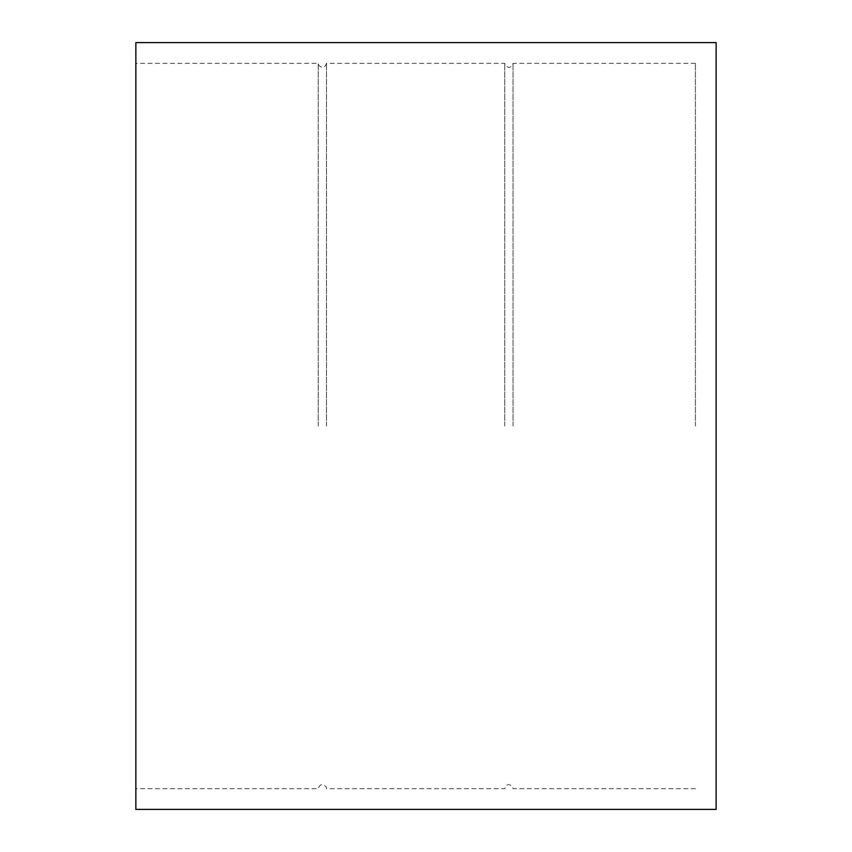 <?xml version="1.0" encoding="UTF-8"?>
<svg xmlns="http://www.w3.org/2000/svg" width="852" height="852" viewBox="0 0 852 852"><rect width="100%" height="100%" fill="white"/><g stroke="black" fill="none" stroke-linecap="round" stroke-linejoin="round"><path stroke-width="0.64" stroke-dasharray="4.26 3.19" d="M716.138 809.4L716.138 42.6M135.862 809.4L135.862 42.6M135.862 426L135.862 63.325L135.862 426M318.233 426L318.233 63.325L318.233 426M326.518 426L326.518 63.325L326.518 426M504.757 426L504.757 63.325L504.757 426M513.042 426L513.042 63.325L513.042 426M695.413 426L695.413 63.325L695.413 426M695.413 63.325L513.042 63.325C511.37 68 508.75 68.607 505.183 65.167L504.757 63.325L326.518 63.325C324.857 68 322.237 68.607 318.669 65.167L318.233 63.325L135.862 63.325M695.413 788.675L513.042 788.675L512.616 786.833C509.038 783.393 506.418 784 504.757 788.675L326.518 788.675L326.092 786.833C322.525 783.393 319.905 784 318.233 788.675L135.862 788.675"/><path stroke-width="1.28" d="M716.138 426L716.138 809.4L135.862 809.4L135.862 42.6L716.138 42.6L716.138 426"/></g></svg>
